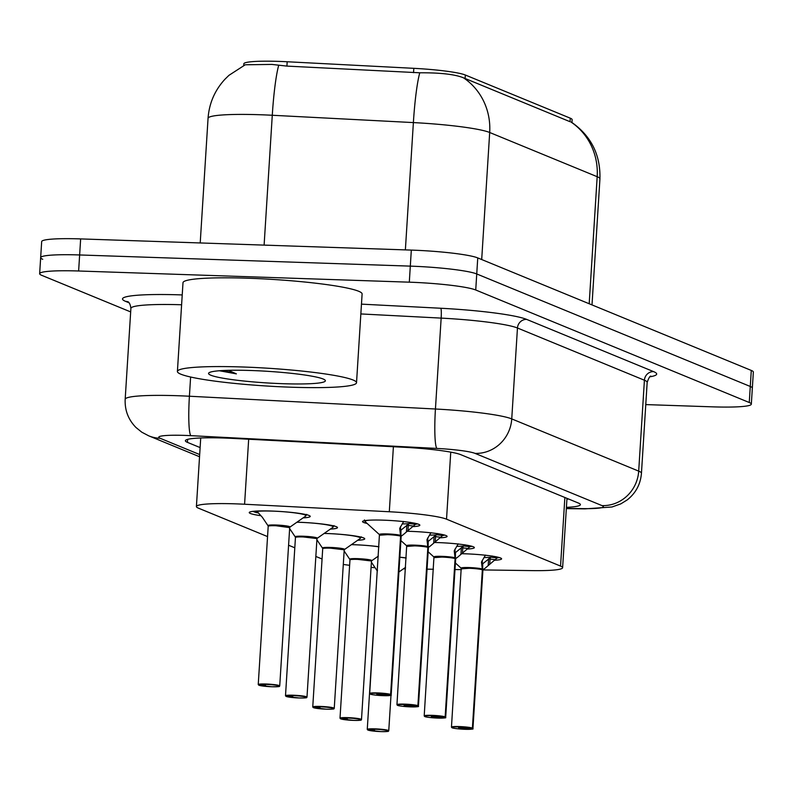 <?xml version="1.0" encoding="UTF-8"?>
<svg xmlns="http://www.w3.org/2000/svg" width="793" height="793" viewBox="0 0 793 793"><rect width="100%" height="100%" fill="white"/><g stroke="black" fill="none" stroke-linecap="round" stroke-linejoin="round"><path stroke-width="1.19" d="M461.298 553.692A28.717 2.855 3.6 0 1 465.075 553.792A28.717 2.855 3.6 0 1 501.612 558.827A28.717 2.855 3.6 0 1 494.495 560.255M434.039 542.481A28.717 2.855 3.6 0 1 437.825 542.581A28.717 2.855 3.6 0 1 474.353 547.616A28.717 2.855 3.6 0 1 467.236 549.043M406.789 531.27A28.717 2.855 3.6 0 1 410.566 531.369A28.717 2.855 3.6 0 1 447.093 536.405A28.717 2.855 3.6 0 1 439.986 537.832M367.129 523.449A28.717 2.855 3.6 0 1 362.53 521.596A28.717 2.855 3.6 0 1 383.316 520.158A28.717 2.855 3.6 0 1 419.844 525.194A28.717 2.855 3.6 0 1 412.727 526.621M399.85 557.192A30.55 3.033 3.6 0 1 406.185 557.915M351.468 544.622A30.55 3.033 3.6 0 1 353.123 544.672A30.55 3.033 3.6 0 1 378.925 546.704M324.208 533.411A30.55 3.033 3.6 0 1 325.864 533.461A30.55 3.033 3.6 0 1 364.73 538.824A30.55 3.033 3.6 0 1 357.613 540.311M296.959 522.2A30.55 3.033 3.6 0 1 298.614 522.25A30.55 3.033 3.6 0 1 337.471 527.613A30.55 3.033 3.6 0 1 330.354 529.1M260.927 515.698A30.55 3.033 3.6 0 1 249.24 512.565A30.55 3.033 3.6 0 1 271.355 511.039A30.55 3.033 3.6 0 1 310.222 516.402A30.55 3.033 3.6 0 1 303.104 517.888M482.957 569.929L532.39 570.613A53.845 5.343 -176.4 0 0 562.614 567.709A53.845 5.343 -176.4 0 0 560.552 566.083L446.528 519.177A53.845 5.343 -176.4 0 0 389.304 511.753L244.581 504.239A53.845 5.343 -176.4 0 0 235.382 503.842A53.845 5.343 -176.4 0 0 196.406 506.539A53.845 5.343 -176.4 0 0 198.478 508.174L267.548 536.583M571.951 122.499L572.13 119.644A48.452 4.817 -176.4 0 0 570.266 118.177L465.322 75.008A48.452 4.817 -176.4 0 0 413.817 68.327L287.185 61.755A48.452 4.817 -176.4 0 0 278.908 61.398A48.452 4.817 -176.4 0 0 243.828 63.817L243.729 65.482M403.419 568.839L405.491 568.868M427.05 569.166L433.434 569.245M454.994 569.543L461.367 569.632M343.3 564.447A53.845 5.343 -176.4 0 0 349.624 565.31M371.074 567.411A53.845 5.343 -176.4 0 0 374.762 567.669M288.583 545.237L294.808 547.794M315.842 556.448L322.057 559.006M570.266 118.177L570.048 121.716L463.568 77.863C455.192 74.373 440.591 72.678 419.765 72.787L286.858 66.097L271.91 64.421L245.245 64.778L228.929 75.345L224.984 79.201C214.794 90.273 209.154 103.308 208.053 118.326L200.213 242.955M130.676 311.917L41.712 275.32A53.845 5.343 3.6 0 1 39.65 273.684A53.845 5.343 3.6 0 1 78.626 270.998L409.307 282.179A53.845 5.343 3.6 0 1 475.731 289.99L749.266 402.517L750.277 386.469A53.845 5.343 3.6 0 1 752.339 388.104A53.845 5.343 3.6 0 0 750.277 386.469L476.742 273.952L750.277 386.469L751.288 370.43A53.845 5.343 3.6 0 1 753.35 372.066L751.328 404.143A53.845 5.343 3.6 0 1 712.352 406.839L645.77 404.589M409.307 282.179L410.308 266.131A53.845 5.343 3.6 0 1 476.742 273.952A53.845 5.343 3.6 0 0 410.308 266.131L79.637 254.959L410.308 266.131L411.319 250.092A53.845 5.343 3.6 0 1 477.753 257.913L751.288 370.43M42.723 259.281A53.845 5.343 3.6 0 1 40.661 257.646A53.845 5.343 3.6 0 1 79.637 254.959A53.845 5.343 3.6 0 0 40.661 257.646L41.672 241.607A53.845 5.343 3.6 0 1 80.648 238.911L411.319 250.092M566.41 507.351A53.845 5.343 -176.4 0 0 580.397 504.655A53.845 5.343 -176.4 0 0 578.335 503.02L460.832 454.686A53.845 5.343 -176.4 0 0 403.597 447.262L233.548 438.44A53.845 5.343 -176.4 0 0 224.36 438.043A53.845 5.343 -176.4 0 0 185.384 440.73A53.845 5.343 -176.4 0 0 187.445 442.365L200.114 447.579M749.266 402.517A53.845 5.343 3.6 0 1 751.328 404.143M259.014 685.271L271.83 686.758C283.22 686.728 277.828 686.302 279.562 686.232L279.731 685.895A10.765 1.071 3.6 0 0 266.032 684.012A10.765 1.071 3.6 0 0 258.24 684.547L259.113 685.291A10.408 1.031 -176.4 0 0 271.821 686.758A10.408 1.031 -176.4 0 0 278.958 685.915A10.408 1.031 -176.4 0 0 266.111 684.409A10.408 1.031 -176.4 0 0 258.865 685.192L265.496 685.281M265.486 685.449L259.113 685.291M275.994 525.739L289.693 527.632A10.765 1.071 -176.4 0 0 289.276 527.305A10.765 1.071 -176.4 0 0 275.994 525.739A10.765 1.071 -176.4 0 0 268.203 526.284L258.24 684.547M256.724 511.049L262.314 517.254L268.014 525.709A11.092 1.1 3.6 0 1 267.994 525.7A11.092 1.1 3.6 0 1 279.067 525.164A11.092 1.1 3.6 0 1 289.97 527.087L289.693 527.632A10.765 1.071 3.6 0 0 289.276 527.305A10.765 1.071 3.6 0 0 277.937 525.828A10.765 1.071 3.6 0 0 268.252 526.185M257.646 512.05L254.375 511.723M253.145 511.336A26.922 2.676 -176.4 0 0 253.71 511.693L257.457 511.842M254.355 511.961A26.922 2.676 -176.4 0 0 258.498 512.992M401.248 529.912L409.188 523.539L415.453 524.282L402.983 534.898L400.861 536.127L400.971 530.14M379.698 535.106A10.765 1.071 3.6 0 1 389.175 534.72A10.765 1.071 3.6 0 1 400.584 536.157L400.584 536.157A0.902 0.843 109.9 0 1 400.604 536.018L399.741 528.554M391.187 694.817C388.768 694.975 396.53 695.6 383.287 695.669C369.31 694.837 370.519 694.024 369.994 693.964L369.697 693.459A10.765 1.071 3.6 0 1 377.488 692.923A10.765 1.071 3.6 0 1 390.632 694.43L390.275 694.777A10.408 1.031 -176.4 0 0 377.567 693.32A10.408 1.031 -176.4 0 0 370.43 694.153A10.408 1.031 -176.4 0 0 383.277 695.669A10.408 1.031 -176.4 0 0 390.523 694.886L390.89 694.539A10.765 1.071 3.6 0 1 391.187 694.817L401.149 536.544A10.765 1.071 -176.4 0 0 400.852 536.276L400.842 536.256A0.902 0.862 115.6 0 1 400.861 536.127M400.604 536.018L400.505 526.651M390.632 694.43L400.594 536.167A10.765 1.071 -176.4 0 0 387.45 534.66A10.765 1.071 -176.4 0 0 379.649 535.196L387.45 534.66M390.523 694.886L376.834 694.271L390.275 694.777M390.89 694.539L400.584 536.266M399.781 528.227L403.706 521.457M410.833 523.043A19.726 1.963 3.6 0 1 402.17 523.915M409.188 523.539L410.407 522.349M410.814 523.063L410.715 522.518M415.393 524.302A26.922 2.676 -176.4 0 0 417.396 523.876M406.442 531.617L406.839 525.164M286.263 696.482L299.08 697.969C310.469 697.939 305.087 697.513 306.822 697.453L306.99 697.106A10.765 1.071 3.6 0 0 293.291 695.223A10.765 1.071 3.6 0 0 285.5 695.758L286.362 696.502A10.408 1.031 -176.4 0 0 299.07 697.969A10.408 1.031 -176.4 0 0 306.207 697.126A10.408 1.031 -176.4 0 0 293.37 695.62A10.408 1.031 -176.4 0 0 286.114 696.403L292.746 696.492M292.736 696.66L286.362 696.502M316.952 538.843A10.765 1.071 -176.4 0 0 316.536 538.516A10.765 1.071 -176.4 0 0 303.253 536.95A10.765 1.071 -176.4 0 0 295.452 537.495L295.254 536.911A11.092 1.1 3.6 0 1 295.254 536.911A11.092 1.1 3.6 0 1 306.316 536.375A11.092 1.1 3.6 0 1 317.23 538.298L316.536 538.516A10.765 1.071 3.6 0 1 316.952 538.843L306.99 697.106M303.253 536.95L316.536 538.516A10.765 1.071 3.6 0 0 305.196 537.039A10.765 1.071 3.6 0 0 295.511 537.396M289.574 528.465L295.214 536.871M313.522 707.703L326.339 709.18C337.729 709.15 332.346 708.724 334.081 708.664L334.249 708.327A10.765 1.071 3.6 0 0 320.55 706.434A10.765 1.071 3.6 0 0 312.749 706.969L313.622 707.713A10.408 1.031 -176.4 0 0 326.329 709.18A10.408 1.031 -176.4 0 0 333.466 708.337A10.408 1.031 -176.4 0 0 320.62 706.831A10.408 1.031 -176.4 0 0 313.374 707.614L320.005 707.703M319.995 707.871L313.622 707.713M344.202 550.055A10.765 1.071 -176.4 0 0 343.785 549.727A10.765 1.071 -176.4 0 0 330.503 548.161A10.765 1.071 -176.4 0 0 322.711 548.706L322.503 548.122A11.092 1.1 3.6 0 1 322.503 548.122A11.092 1.1 3.6 0 1 333.575 547.586A11.092 1.1 3.6 0 1 344.489 549.509L343.785 549.727A10.765 1.071 3.6 0 1 344.202 550.055L334.249 708.327M330.503 548.171L343.785 549.727A10.765 1.071 3.6 0 0 332.455 548.25A10.765 1.071 3.6 0 0 322.761 548.607M316.823 539.676L322.464 548.082M340.772 718.914L353.599 720.391C364.978 720.361 359.596 719.935 361.33 719.875L361.499 719.538A10.765 1.071 3.6 0 0 347.8 717.645A10.765 1.071 3.6 0 0 340.009 718.18L340.871 718.924A10.408 1.031 -176.4 0 0 353.589 720.391A10.408 1.031 -176.4 0 0 360.716 719.548A10.408 1.031 -176.4 0 0 347.879 718.042A10.408 1.031 -176.4 0 0 340.623 718.825L347.255 718.914M347.245 719.082L340.871 718.924M371.461 561.266A10.765 1.071 -176.4 0 0 371.045 560.938A10.765 1.071 -176.4 0 0 357.762 559.382A10.765 1.071 -176.4 0 0 349.961 559.917L349.763 559.333A11.092 1.1 3.6 0 1 360.825 558.797A11.092 1.1 3.6 0 1 371.739 560.73L371.045 560.938A10.765 1.071 3.6 0 1 371.461 561.266L361.499 719.538M357.762 559.382L371.045 560.938A10.765 1.071 3.6 0 0 359.705 559.462A10.765 1.071 3.6 0 0 350.02 559.818M344.083 550.887L349.782 559.343A11.092 1.1 3.6 0 1 349.763 559.333L349.723 559.293M368.031 730.125L380.848 731.602C392.238 731.572 386.855 731.146 388.59 731.087L388.758 730.75A10.765 1.071 3.6 0 0 375.059 728.856A10.765 1.071 3.6 0 0 367.258 729.391L368.13 730.135A10.408 1.031 -176.4 0 0 380.838 731.602A10.408 1.031 -176.4 0 0 387.975 730.759A10.408 1.031 -176.4 0 0 375.129 729.253A10.408 1.031 -176.4 0 0 367.883 730.036L374.514 730.125M374.504 730.294L368.13 730.135M377.27 571.029A10.765 1.071 3.6 0 1 377.399 570.94A10.765 1.071 -176.4 0 0 377.22 571.129L377.022 570.544A11.092 1.1 3.6 0 1 377.022 570.544A11.092 1.1 3.6 0 1 377.458 570.108M371.332 562.098L376.972 570.504M428.507 541.123L436.447 534.75L442.702 535.493L430.232 546.109L428.111 547.339L428.23 541.351M406.958 546.318A10.765 1.071 3.6 0 1 416.434 545.931A10.765 1.071 3.6 0 1 427.843 547.368L427.843 547.368A0.902 0.843 109.9 0 1 427.853 547.229L426.991 539.765M418.446 706.028C416.028 706.186 423.789 706.821 410.536 706.88C396.559 706.048 397.779 705.235 397.243 705.175L396.946 704.67A10.765 1.071 3.6 0 1 404.747 704.134A10.765 1.071 3.6 0 1 417.891 705.641L417.534 705.988A10.408 1.031 -176.4 0 0 404.817 704.531A10.408 1.031 -176.4 0 0 397.689 705.364A10.408 1.031 -176.4 0 0 410.526 706.88A10.408 1.031 -176.4 0 0 417.782 706.097L418.149 705.75A10.765 1.071 3.6 0 1 418.446 706.028L428.398 547.755A10.765 1.071 -176.4 0 0 428.111 547.487L428.101 547.467A0.902 0.862 115.6 0 1 428.111 547.339M427.853 547.229L427.754 537.862M417.891 705.641L427.853 547.378A10.765 1.071 -176.4 0 0 414.699 545.871A10.765 1.071 -176.4 0 0 406.908 546.407L414.699 545.871M417.782 706.097L404.093 705.483L417.534 705.988M418.149 705.75L427.843 547.477M427.031 539.448L430.966 532.668M438.093 534.254A19.726 1.963 3.6 0 1 429.429 535.126M436.447 534.75L437.667 533.56M438.063 534.274L437.974 533.729M442.643 535.513A26.922 2.676 -176.4 0 0 444.655 535.087M433.702 542.828L434.098 536.375M455.767 552.334L463.697 545.961L469.962 546.704L457.492 557.32L455.37 558.55L455.479 552.562M445.151 716.852L444.784 717.199A10.408 1.031 -176.4 0 0 432.076 715.742A10.408 1.031 -176.4 0 0 424.939 716.575A10.408 1.031 -176.4 0 0 437.786 718.091C423.819 717.259 425.028 716.446 424.503 716.386L424.205 715.881A10.765 1.071 3.6 0 1 431.997 715.345A10.765 1.071 3.6 0 1 445.151 716.852L455.093 558.579A0.902 0.843 109.9 0 1 455.113 558.441L454.25 550.976M445.696 717.239C443.277 717.397 451.048 718.032 437.795 718.091A10.408 1.031 -176.4 0 0 445.032 717.308L445.408 716.961A10.765 1.071 3.6 0 1 445.696 717.239L455.658 558.966A10.765 1.071 -176.4 0 0 455.36 558.698L455.351 558.688A0.902 0.862 115.6 0 1 455.37 558.55M455.113 558.441L455.013 549.073M445.032 717.308L431.342 716.694L444.784 717.199M441.959 557.082A10.765 1.071 -176.4 0 0 434.158 557.618L441.959 557.082A10.765 1.071 -176.4 0 1 455.103 558.589A10.765 1.071 3.6 0 0 443.693 557.142A10.765 1.071 3.6 0 0 434.207 557.529M445.408 716.961L455.36 558.698M454.29 550.659L458.225 543.879M465.223 544.94L465.322 545.485A19.726 1.963 3.6 0 1 456.679 546.337M463.697 545.961L464.926 544.771M469.902 546.724A26.922 2.676 -176.4 0 0 471.904 546.298M460.961 554.039L461.348 547.586M483.016 563.545L490.956 557.172L497.211 557.915L484.741 568.531L482.63 569.761L482.739 563.773M472.4 728.063L472.043 728.41A10.408 1.031 -176.4 0 0 459.335 726.953A10.408 1.031 -176.4 0 0 452.198 727.786A10.408 1.031 -176.4 0 0 465.035 729.302C451.068 728.47 452.288 727.657 451.752 727.597L451.465 727.092A10.765 1.071 3.6 0 1 459.256 726.557A10.765 1.071 3.6 0 1 472.4 728.063L482.352 569.79A0.902 0.843 109.9 0 1 482.372 569.652L481.5 562.187M483.185 569.344A11.092 1.1 3.6 0 1 483.185 569.632L482.897 570.167A10.765 1.071 -176.4 0 0 482.62 569.909L482.61 569.899A0.902 0.862 115.6 0 1 482.63 569.761M482.372 569.652L482.273 560.284M472.291 728.519L472.658 728.172A10.765 1.071 3.6 0 1 472.955 728.45C470.536 728.608 478.298 729.243 465.045 729.302A10.408 1.031 -176.4 0 0 472.291 728.519L458.602 727.905L472.043 728.41M469.208 568.294A10.765 1.071 -176.4 0 0 461.417 568.829L469.208 568.294A10.765 1.071 -176.4 0 1 482.362 569.8M472.658 728.172L482.62 569.909M481.549 561.87L485.475 555.09M492.483 556.151L492.582 556.696A19.726 1.963 3.6 0 1 483.938 557.548M490.956 557.172L492.175 555.982M497.152 557.935A26.922 2.676 -176.4 0 0 499.164 557.509M488.21 565.25L488.607 558.797M291.566 387.222A89.738 8.911 3.6 0 1 177.404 371.471A89.738 8.911 3.6 0 1 242.361 366.981A89.738 8.911 3.6 0 1 356.523 382.732A89.738 8.911 3.6 0 1 291.566 387.222M177.404 371.471L182.995 282.704A89.738 8.911 3.6 0 1 247.951 278.224A89.738 8.911 3.6 0 1 362.104 293.975L356.523 382.732M250.925 370.5A58.513 5.809 3.6 0 1 325.11 380.174A58.513 5.809 3.6 0 1 283.002 383.703A58.513 5.809 3.6 0 1 208.886 372.869A58.513 5.809 3.6 0 1 250.925 370.5M219.403 370.757L236.373 373.87L228.404 370.321M223.487 370.509L236.373 373.87M248.675 439.223L244.581 504.239M287.185 61.755L286.907 66.106M465.322 75.008L465.104 78.547M413.817 68.327L413.54 72.678M393.397 446.737L389.304 511.753M450.751 452.139L446.528 519.177M564.864 497.479L560.552 566.083M571.059 122.072A62.816 59.99 112.4 0 1 597.179 176.7L489.687 132.49A71.786 7.127 -176.4 0 0 413.381 122.588L272.277 115.263A71.786 7.127 -176.4 0 0 260.015 114.737A71.786 7.127 -176.4 0 0 208.053 118.326M278.71 65.304A62.816 6.859 -87 0 0 272.277 115.263L264.109 245.116M481.698 259.539L489.687 132.49A62.816 59.99 -67.6 0 0 463.568 77.863M571.694 122.33C591.181 136.069 600.598 154.922 599.934 178.881A71.786 7.127 -176.4 0 0 597.179 176.7L589.189 303.759M405.372 249.894L413.381 122.588A62.816 6.859 -87 0 1 419.765 72.787M80.648 238.911L78.626 270.998M477.753 257.913L475.731 289.99M187.634 439.372L187.445 442.365M566.351 508.392L583.232 508.63A35.893 3.568 -176.4 0 0 602.006 505.607L475.057 453.388A35.893 3.568 -176.4 0 0 436.903 448.432L190.875 435.664A35.893 3.568 -176.4 0 0 184.739 435.397A35.893 3.568 -176.4 0 0 160.136 438.281L199.677 454.548M160.136 438.281A35.893 34.277 -67.6 0 1 148.727 435.833L141.808 432.205L135.97 427.486C128.307 419.656 124.709 410.259 125.175 399.295A71.786 7.127 3.6 0 1 177.146 395.707A71.786 7.127 3.6 0 1 189.408 396.232L190.617 377.012M129.1 302.817L125.601 301.37A8.971 8.574 112.4 0 1 128.05 301.836M125.601 301.37A80.757 8.019 3.6 0 1 180.963 294.887A80.757 8.019 3.6 0 1 182.221 294.927M181.607 304.77A71.786 7.127 -176.4 0 0 130.895 308.398C130.409 304.7 129.408 302.47 127.891 301.727L128.456 301.984M361.469 304.135L440.789 308.249A80.757 8.019 3.6 0 1 526.631 319.391L653.581 371.61A80.757 8.019 3.6 0 1 649.992 376.794M190.875 435.664A35.893 3.915 -87 0 1 189.408 396.232L435.436 409.01L441.156 318.112L360.845 313.939M436.903 448.432A35.893 3.915 -87 0 1 435.436 409.01A71.786 7.127 3.6 0 1 511.743 418.902L517.462 328.005A71.786 7.127 -176.4 0 0 441.156 318.112A8.971 0.981 93 0 0 440.789 308.249M475.057 453.388A35.893 34.277 -67.6 0 0 511.743 418.902L638.692 471.121L644.412 380.224L517.462 328.005A8.971 8.574 112.4 0 1 526.631 319.391M602.006 505.607A35.893 34.277 -67.6 0 0 638.692 471.121A71.786 7.127 3.6 0 1 641.448 473.302L647.167 382.404A71.786 7.127 -176.4 0 0 644.412 380.224A8.971 8.574 112.4 0 1 653.581 371.61M566.331 508.61L584.976 508.868A35.893 15.82 -89.2 0 1 583.232 508.63M256.991 511.356A26.238 2.607 3.6 0 1 288.077 512.119A26.238 2.607 3.6 0 1 305.741 516.035L306.713 514.389M401.417 535.711A11.092 1.1 3.6 0 1 401.417 535.989L401.139 536.534M369.697 693.459L379.441 534.621A11.092 1.1 3.6 0 1 387.46 533.927A11.092 1.1 3.6 0 1 400.515 535.334M379.441 534.621L365.186 521.685A26.238 2.607 3.6 0 1 369.578 520.168M407.999 530.239L408.296 525.432L406.849 525.194M413.47 526.046L408.296 525.432A1.794 0.872 96.8 0 1 409.297 523.549M296.889 522.24A26.238 2.607 3.6 0 1 322.91 524.203A26.238 2.607 3.6 0 1 332.991 527.246L333.962 525.6M324.149 533.451A26.238 2.607 3.6 0 1 350.159 535.414A26.238 2.607 3.6 0 1 360.25 538.467L361.221 536.811M351.398 544.662A26.238 2.607 3.6 0 1 378.915 546.843M398.938 571.614A11.092 1.1 3.6 0 1 398.998 571.941L398.71 572.477M399.841 557.251A26.238 2.607 3.6 0 1 406.175 558.054M428.676 546.922A11.092 1.1 3.6 0 1 428.676 547.21L428.389 547.745M396.946 704.67L406.69 545.832A11.092 1.1 3.6 0 1 414.709 545.138A11.092 1.1 3.6 0 1 427.774 546.546M435.248 541.45L435.555 536.643L434.108 536.405M440.73 537.267L435.555 536.643A1.794 0.872 96.8 0 1 436.556 534.76M455.925 558.133A11.092 1.1 3.6 0 1 455.925 558.421L455.648 558.956M424.205 715.881L433.949 557.043A11.092 1.1 3.6 0 1 441.969 556.349A11.092 1.1 3.6 0 1 455.023 557.757M462.507 552.662L462.805 547.854L461.357 547.616M467.979 548.478L462.805 547.854A1.794 0.872 96.8 0 1 463.806 545.971M451.465 727.092L461.209 568.254A11.092 1.1 3.6 0 1 469.218 567.56A11.092 1.1 3.6 0 1 482.283 568.968M482.868 570.078A10.765 1.071 3.6 0 0 482.61 569.899L482.352 569.899M461.467 568.74A10.765 1.071 3.6 0 1 470.943 568.363A10.765 1.071 3.6 0 1 482.352 569.79M489.757 563.873L490.064 559.065L488.617 558.827M495.238 559.689L490.064 559.065A1.794 0.872 96.8 0 1 491.065 557.182M566.926 499.154L568.66 499.035M200.718 437.974L196.406 506.539M566.975 498.351L562.614 567.709M599.934 178.881L592.004 304.918M39.65 273.684L40.661 257.646M125.175 399.295L130.895 308.398M647.167 382.404C648.773 377.845 650.042 375.763 650.984 376.169M584.976 508.868L611.998 506.985L620.79 503.882L627.184 499.937C635.778 493.127 640.536 484.255 641.448 473.302M148.727 435.833L199.539 456.738M267.955 525.66L268.212 526.274M279.731 685.895L289.693 527.632M289.97 527.087L305.741 516.035M401.417 535.989L402.983 534.898M365.186 521.685L364.433 519.921M285.5 695.758L295.452 537.495M317.23 538.298L332.991 527.246M312.749 706.969L322.711 548.706M344.489 549.509L360.25 538.467M340.009 718.18L349.961 559.917M371.739 560.73L378.34 556.101M388.758 730.75L390.999 695.174M367.258 729.391L377.22 571.129M398.998 571.941L405.59 567.312M428.676 547.21L430.232 546.109M406.69 545.832L400.891 540.568M455.925 558.421L457.492 557.32M433.949 557.043L428.151 551.779M472.955 728.45L482.907 570.177M483.185 569.632L484.741 568.531M461.209 568.254L455.4 562.99"/></g></svg>
